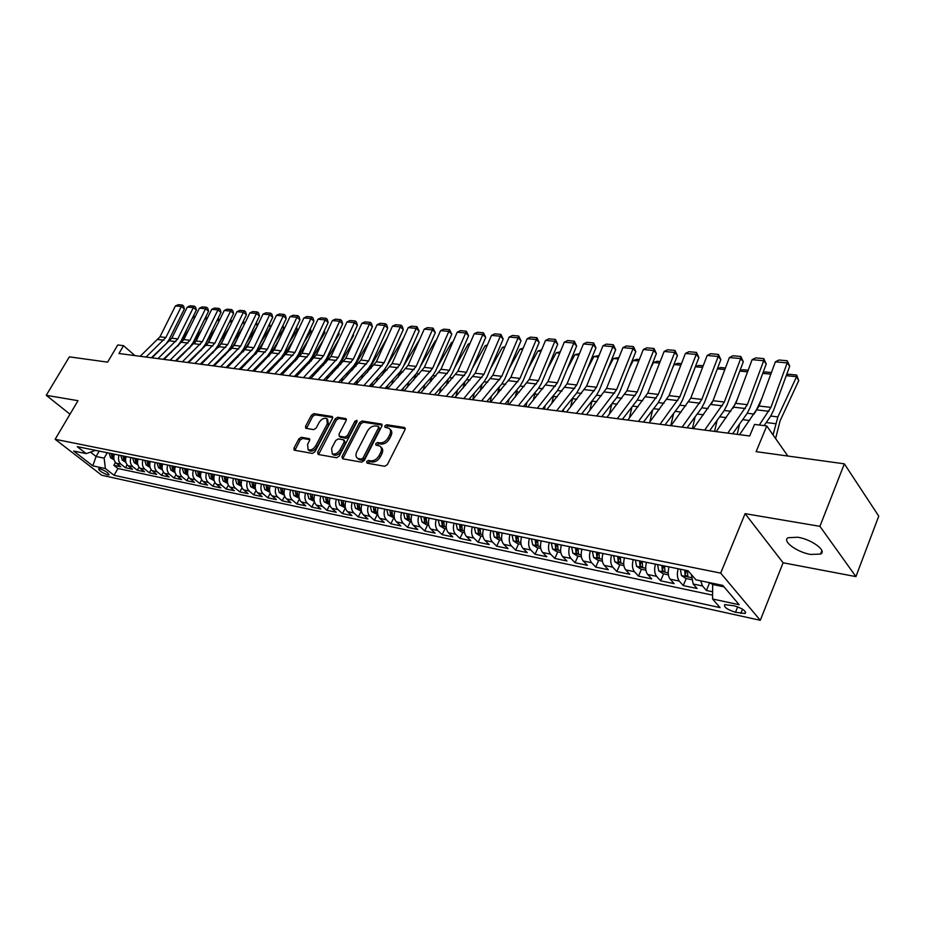 <?xml version="1.0" encoding="UTF-8"?>
<svg xmlns="http://www.w3.org/2000/svg" width="925" height="925" viewBox="0 0 925 925"><rect width="100%" height="100%" fill="white"/><g stroke="black" fill="none" stroke-linecap="round" stroke-linejoin="round"><path stroke-width="1.39" d="M366.601 461.587L367.052 463.147L384.696 466.281L387.367 464.616L405.034 429.628L404.329 427.442L386.662 424.748L384.823 425.905L384.997 427.304L388.962 428.263C390.812 429.628 391.078 431.778 389.749 434.704L388.28 437.594C386.06 441.271 383.251 443.029 379.851 442.878L377.585 442.508L375.758 443.665L375.92 445.098L379.828 446.058C381.713 447.446 381.979 449.642 380.626 452.637L379.146 455.539C376.914 459.251 374.093 461.02 370.705 460.835L368.439 460.43L366.601 461.587M380.869 447.076L381.065 447.261C382.95 448.648 383.228 450.845 381.875 453.84L380.395 456.742C378.163 460.453 375.342 462.211 371.954 462.014L369.688 461.621L367.688 463.252M405.3 428.622L387.876 425.962L385.91 427.5M390.015 429.304L390.188 429.466C392.038 430.842 392.304 432.981 390.974 435.918L389.506 438.797C387.286 442.474 384.488 444.243 381.088 444.081L378.834 443.711L376.833 445.295M810.647 554.457L820.533 554.075C827.389 551.046 811.803 539.414 797.87 537.252L788.216 537.702C781.521 540.824 796.853 552.202 810.647 554.457M107.728 474.872L109.011 474.872C108.433 472.825 105.369 470.79 99.831 468.744L98.57 468.744C99.148 470.79 102.213 472.825 107.728 474.872M301.353 437.282L298.879 438.855L293.953 448.151L294.127 450.14L312.384 453.435L314.905 451.839L332.433 418.47L332.248 416.528L313.887 413.648L311.424 415.233L305.539 426.333L305.701 428.263L313.702 429.639L316.188 428.044L319.113 422.494C321.472 418.956 324.039 417.661 326.814 418.597L327.3 423.789L315.772 445.734C313.425 449.284 310.869 450.591 308.106 449.654L307.597 444.324L309.528 440.67L309.343 438.693L301.353 437.282L302.614 438.438L300.139 440.011L294.925 450.336M819.92 526.337L745.099 513.664L783.105 562.782L855.926 576.61L819.92 526.337L844.352 463.841L756.118 451.654L766.767 425.951L754.511 424.425L749.678 435.987L118.943 353.512L123.545 345.684L117.764 344.967L107.624 362.137L69.363 356.853L46.25 395.31L69.999 414.203M745.099 513.664L720.691 573.107L55.142 439.283L78.001 400.687L46.25 395.31M341.972 456.615L342.585 458.8L361.617 462.176L364.23 460.534L381.863 426.067L381.632 424.066L362.126 421.002L359.559 422.632L341.972 456.615L343.233 457.783L342.955 458.869M336.631 457.748L318.165 454.464L317.599 452.313L335.139 418.875L337.648 417.279L345.915 418.62L346.123 420.574L339.036 434.16L339.244 436.149L344.909 437.155L347.465 435.536L354.842 421.303L356.923 420.274L357.073 421.65L339.197 456.118L336.631 457.748M844.352 463.841L878.75 516.127L855.926 576.61M115.452 462.419L113.81 465.287L120.77 466.755L116.261 463.205L120.955 464.188C118.539 461.945 117.903 458.927 119.059 455.135M127.153 464.789L125.465 467.749L132.553 469.252L128.032 465.668L132.795 466.674C130.379 464.408 129.754 461.367 130.922 457.551M139.051 467.194L137.316 470.258L144.52 471.773L140.01 468.177L144.855 469.195C142.438 466.917 141.814 463.853 142.982 460.002M151.145 469.646L149.364 472.802L156.695 474.352L152.186 470.733L157.111 471.762C154.695 469.461 154.07 466.373 155.25 462.488M163.459 472.12L161.632 475.392L169.078 476.965L164.569 473.322L169.576 474.375C167.159 472.062 166.546 468.952 167.726 465.021M175.981 474.641L174.097 478.028L181.682 479.624L177.172 475.959L182.271 477.022C179.855 474.698 179.242 471.565 180.421 467.611M188.723 477.196L186.781 480.699L194.504 482.33L189.995 478.641L195.187 479.728C192.77 477.392 192.157 474.224 193.348 470.235M201.696 479.786L199.696 483.428L207.558 485.093L203.037 481.382L208.322 482.48C205.905 480.121 205.304 476.93 206.495 472.906M214.901 482.422L212.843 486.203L220.832 487.891L216.323 484.157L221.699 485.278C219.283 482.908 218.682 479.693 219.884 475.623M228.348 485.093L226.209 489.036L234.349 490.747L229.839 486.989L235.32 488.134C232.903 485.741 232.314 482.503 233.516 478.398M242.038 487.799L239.829 491.903L248.12 493.661L243.61 489.868L249.183 491.036C246.778 488.631 246.189 485.359 247.403 481.22M255.982 490.551L253.693 494.84L262.133 496.621L257.636 492.805L263.313 493.996C260.908 491.568 260.318 488.273 261.532 484.087M270.192 493.337L267.811 497.823L276.402 499.639L271.915 495.8L277.697 497.014C275.292 494.574 274.713 491.233 275.939 487.012M284.657 496.17L282.194 500.853L290.947 502.703L286.461 498.841L292.358 500.078C289.953 497.615 289.375 494.262 290.612 489.996M299.411 499.038L296.833 503.952L305.759 505.836L301.284 501.951L307.285 503.2C304.892 500.726 304.313 497.338 305.562 493.037M314.442 501.94L311.76 507.108L320.859 509.028L316.385 505.108L322.513 506.391C320.119 503.894 319.553 500.483 320.79 496.135M329.774 504.877L326.976 510.322L336.238 512.277L331.774 508.334L338.018 509.64C335.636 507.131 335.081 503.674 336.33 499.292M345.395 507.883L342.481 513.595L351.928 515.583L347.476 511.618L353.836 512.947C351.465 510.427 350.91 506.946 352.159 502.506M361.201 511.155L358.276 516.936L367.907 518.971L363.479 514.971L369.965 516.323C367.595 513.78 367.052 510.265 368.312 505.79M377.319 514.497L374.394 520.336L384.222 522.405L379.793 518.382L386.419 519.769C384.06 517.202 383.517 513.664 384.777 509.132M393.761 517.908L390.824 523.804L400.849 525.92L396.443 521.873L403.196 523.284C400.849 520.706 400.305 517.121 401.577 512.554M410.527 521.388L407.59 527.354L417.811 529.505L413.429 525.423L420.308 526.868C417.973 524.267 417.441 520.648 418.724 516.034M427.639 524.938L424.691 530.962L435.12 533.158L430.749 529.054L437.779 530.534C435.455 527.909 434.935 524.255 436.218 519.584M445.087 528.557L442.15 534.65L452.788 536.893L448.44 532.754L455.62 534.257C453.296 531.621 452.788 527.932 454.083 523.215M462.905 532.245L459.956 538.408L470.825 540.709L466.489 536.535L473.82 538.072C471.519 535.413 471.022 531.69 472.317 526.926M481.092 536.014L478.144 542.247L489.233 544.594L484.931 540.397L492.412 541.969C490.123 539.287 489.637 535.529 490.932 530.707M499.662 539.865L496.702 546.178L508.033 548.571L503.755 544.339L511.398 545.947C509.132 543.241 508.646 539.448 509.953 534.569M518.624 543.796L515.664 550.178L527.238 552.618L522.995 548.375L530.8 550.005C528.545 547.276 528.071 543.449 529.389 538.523M537.992 547.82L535.043 554.272L546.86 556.769L542.64 552.479L550.618 554.156C548.386 551.416 547.924 547.542 549.242 542.559M557.787 551.924L554.827 558.446L566.909 561.001L562.724 556.688L570.887 558.399C568.667 555.636 568.216 551.728 569.534 546.675M578.009 556.11L575.061 562.724L587.41 565.337L583.259 560.989L591.595 562.735C589.398 559.949 588.959 556.006 590.289 550.895M598.683 560.4L595.735 567.094L608.361 569.754L604.245 565.383L612.778 567.175C610.604 564.354 610.176 560.377 611.518 555.208M619.831 564.782L616.871 571.558L629.786 574.286L625.716 569.881L634.446 571.708C632.284 568.875 631.879 564.851 633.22 559.625M641.453 569.268L638.504 576.125L651.709 578.911L647.685 574.483L656.611 576.344C654.484 573.488 654.091 569.418 655.432 564.134M663.572 573.858L660.623 580.796L674.14 583.652L670.151 579.189L679.297 581.097C677.192 578.217 676.811 574.101 678.164 568.759M686.2 578.553L683.251 585.583L697.092 588.508L693.16 583.999L691.414 574.61M734.3 605.817L724.714 604.615C723.697 607.112 727.293 609.668 735.502 612.281L745.157 613.506C746.209 610.997 742.59 608.442 734.3 605.817M720.691 573.107L760.292 620.305L101.715 475.242L55.142 439.283M113.81 465.287L117.914 468.524L114.041 475.288L720.043 607.609L712.574 599.007L712.678 583.305M114.041 475.288L105.381 468.547L92.801 465.842L73.665 451.03L86.233 453.632L77.249 446.636L688.084 570.771L695.947 579.836L722.795 585.398L739.156 604.719L712.574 599.007M709.359 583.351L706.423 590.474L702.514 585.964L700.688 580.819M683.251 585.583L679.297 581.097M660.623 580.796L656.611 576.344M638.504 576.125L634.446 571.708M616.871 571.558L612.778 567.175M595.735 567.094L591.595 562.735M575.061 562.724L570.887 558.399M554.827 558.446L550.618 554.156M535.043 554.272L530.8 550.005M515.664 550.178L511.398 545.947M496.702 546.178L492.412 541.969M478.144 542.247L473.82 538.072M459.956 538.408L455.62 534.257M442.15 534.65L437.779 530.534M424.691 530.962L420.308 526.868M407.59 527.354L403.196 523.284M390.824 523.804L386.419 519.769M374.394 520.336L369.965 516.323M358.276 516.936L353.836 512.947M342.481 513.595L338.018 509.64M326.976 510.322L322.513 506.391M311.76 507.108L307.285 503.2M296.833 503.952L292.358 500.078M282.194 500.853L277.697 497.014M267.811 497.823L263.313 493.996M253.693 494.84L249.183 491.036M239.829 491.903L235.32 488.134M226.209 489.036L221.699 485.278M212.843 486.203L208.322 482.48M199.696 483.428L195.187 479.728M186.781 480.699L182.271 477.022M174.097 478.028L169.576 474.375M161.632 475.392L157.111 471.762M149.364 472.802L144.855 469.195M137.316 470.258L132.795 466.674M125.465 467.749L120.955 464.188M117.914 468.524L712.481 595.122M706.423 590.474L712.4 591.734M99.218 451.099L96.096 456.499L104.132 458.164L107.265 452.741M712.227 584.403L724.021 586.843M783.105 562.782L760.292 620.305M134.946 355.605L123.545 345.684M787.846 456.037L766.767 425.951M90.766 452.325L96.096 456.499L92.801 465.842M95.518 450.348L86.233 453.632M669.006 566.898C667.665 572.217 668.047 576.321 670.151 579.189M646.482 562.319C645.141 567.58 645.546 571.627 647.685 574.483M624.479 557.844C623.138 563.048 623.554 567.06 625.716 569.881M602.395 561.174L597.966 560.249L593.596 557.417L592.405 551.358L596.405 552.167L596.868 557.058L599.377 558.261L598.938 552.688L602.961 553.497C601.632 558.607 602.059 562.585 604.245 565.383M575.558 547.901L576.021 552.768L578.483 553.959L578.033 548.409L581.929 549.23C580.611 554.283 581.05 558.214 583.259 560.989M561.371 545.022C560.041 550.04 560.504 553.936 562.724 556.688M535.193 539.703L535.702 544.467L538.072 545.634L537.564 540.212L541.241 540.952C539.934 545.9 540.397 549.751 542.64 552.479M521.561 536.928C520.255 541.842 520.729 545.658 522.995 548.375M501.801 540.316L498.506 539.622L494.262 536.916L492.967 531.147L496.552 531.875L497.083 536.523L499.373 537.668L498.829 532.314L502.287 533.043C500.992 537.876 501.477 541.645 503.755 544.339M483.44 529.181C482.133 533.991 482.63 537.726 484.931 540.397M459.528 524.325L460.072 528.903L462.292 530.025L461.702 524.799L464.963 525.458C463.679 530.187 464.188 533.887 466.489 536.535M441.583 520.683L442.138 525.215L444.324 526.325L443.722 521.11L446.879 521.781C445.607 526.452 446.116 530.129 448.44 532.754M429.177 518.162C427.893 522.81 428.425 526.441 430.749 529.054M411.394 521.561L409.023 521.076L404.919 518.486L403.543 512.97L406.78 513.629L407.358 518.058L409.474 519.145L408.827 514.046L411.822 514.658C410.55 519.237 411.082 522.833 413.429 525.423M394.408 518.046L388.118 515.017L386.731 509.559L389.899 510.195L390.489 514.589L392.57 515.664L391.911 510.588L394.813 511.201C393.553 515.734 394.085 519.295 396.443 521.873M378.152 507.79C376.891 512.3 377.435 515.826 379.793 518.382M357.131 503.512L357.744 507.848L359.756 508.9L359.062 503.928L361.802 504.495C360.553 508.923 361.108 512.427 363.479 514.971M345.407 507.883L339.648 505.015L338.238 499.697L341.221 500.309L341.834 504.576L343.822 505.628L343.117 500.691L345.788 501.234C344.539 505.628 345.094 509.097 347.476 511.618M330.075 498.02C328.826 502.391 329.392 505.825 331.774 508.334M314.662 494.887C313.425 499.211 313.991 502.622 316.385 505.108M295.306 490.955L295.931 495.129L297.838 496.147L297.087 491.337L299.538 491.834C298.312 496.101 298.891 499.477 301.284 501.951M280.564 487.961L281.2 492.1L283.073 493.106L282.31 488.331L284.703 488.816C283.478 493.048 284.056 496.39 286.461 498.841M266.099 485.012L266.747 489.128L268.597 490.123L267.822 485.371L270.135 485.856C268.921 490.042 269.51 493.36 271.915 495.8M255.855 482.931C254.629 487.105 255.219 490.389 257.636 492.805M241.818 480.087C240.604 484.214 241.205 487.475 243.61 489.868M224.266 476.514L224.937 480.514L226.706 481.497L225.897 476.872L228.024 477.3C226.833 481.37 227.434 484.608 229.839 486.989M210.819 473.785L211.49 477.751L213.236 478.722L212.415 474.132L214.496 474.548C213.305 478.583 213.906 481.786 216.323 484.157M201.211 471.831C200.008 475.843 200.621 479.023 203.037 481.382M188.157 469.172C186.966 473.149 187.578 476.306 189.995 478.641M175.322 466.57C174.131 470.513 174.756 473.646 177.172 475.959M159.354 463.321L160.037 467.16L161.702 468.096L160.846 463.633L162.696 464.026C161.528 467.911 162.153 471.022 164.569 473.322M150.312 461.483C149.145 465.356 149.769 468.443 152.186 470.733M134.923 458.361L135.617 462.142L137.235 463.055L136.368 458.673L138.126 459.031C136.969 462.847 137.594 465.911 140.01 468.177M125.892 462.35L122.285 460.164L120.77 455.505L123.013 455.956L123.707 459.69L125.314 460.604L124.436 456.233L126.147 456.603C124.991 460.384 125.615 463.413 128.032 465.668M114.376 454.187C113.22 457.956 113.844 460.962 116.261 463.205M104.132 458.164L105.381 468.547M382.129 425.084L363.363 422.205L360.796 423.835L343.233 457.783M361.201 459.158L363.039 458.014L378.51 427.801L378.348 426.402L375.689 425.928C372.347 425.812 369.584 427.558 367.387 431.177L356.819 451.712C355.443 454.707 355.697 456.904 357.582 458.291L361.201 459.158L362.461 460.349L364.288 459.193L363.039 458.014M378.568 426.622L379.736 429.003L364.288 459.193M357.848 458.534L360.103 459.933L358.842 458.742M362.461 460.349L360.103 459.933M346.389 419.615L338.885 418.458L336.376 420.066L318.582 454.545M340.192 437.051L346.147 438.334L348.702 436.716L356.079 422.494L354.842 421.303M357.142 421.488L356.079 422.494M331.636 448.359L332.202 453.77C335.058 454.753 337.683 453.423 340.053 449.816L344.146 441.93L343.545 439.78L338.261 438.913L335.717 440.52L331.636 448.359M332.688 454.221L333.462 454.938C336.318 455.921 338.932 454.603 341.313 450.984L340.053 449.816M344.227 440.208L345.395 443.11L341.313 450.984M309.817 439.653L302.614 438.438M308.638 450.14L309.366 450.81C312.141 451.747 314.685 450.44 317.032 446.891L315.772 445.734M327.554 419.303L328.548 424.968L317.032 446.891M332.711 417.51L315.124 414.828L312.662 416.4L306.499 428.472M775.601 438.554L780.099 420.794L798.726 380.637L796.575 376.695L777.879 416.921L773.057 434.935M707.567 582.241L712.4 583.976M786.516 374.926L788.482 374.232L796.691 375.041L798.726 380.637M796.691 375.041L796.575 376.695L786.238 375.677M739.572 434.669L759.055 406.029L775.37 361.825L787.198 362.924L787.268 360.773L789.719 366.161L773.497 410.527L770.537 416.377L764.096 425.616M789.719 366.161L787.198 362.924L770.895 407.393L759.309 425.026M775.37 361.825L778.989 360.01L787.268 360.773M761.923 398.27L755.101 412.7M691.414 579.628L685.899 578.483L681.436 575.535L680.349 569.199L684.731 570.124L685.113 575.211L687.83 576.472L687.506 570.656L688.119 570.806M739.584 424.008L737.213 434.357M685.113 575.211L686.535 570.459M762.963 372.798L765.345 371.954L771.415 372.544M770.826 374.139L762.755 373.342M668.821 567.557L668.902 566.875M737.202 399.531L733.039 408.214M668.382 574.853L663.156 573.766L658.716 570.841L657.594 564.574L661.872 565.476L662.288 570.517L664.936 571.766L664.589 565.996M717.118 420.332L714.562 431.397M662.288 570.517L663.699 565.811M739.931 370.717L742.729 369.722L748.152 370.254M747.562 371.827L739.792 371.064M713.094 400.525L711.487 403.82M645.881 570.182L640.933 569.164L636.516 566.262L635.371 560.053M695.149 416.793L692.42 428.506M639.557 560.908L639.973 565.927L642.586 567.164L642.204 561.452L646.413 562.331M639.973 565.927L641.383 561.278M717.407 368.67L720.61 367.537L725.42 368.011M724.83 369.572L717.349 368.832M623.889 565.626L619.207 564.655L614.813 561.787L613.645 555.648M673.654 413.371L670.764 425.673M702.595 367.364L695.334 366.797M613.645 555.671L617.738 556.503L618.178 561.44L620.733 562.654L620.328 557L624.444 557.868M618.178 561.44L619.588 556.85M695.403 366.647L698.965 365.41L703.185 365.826M716.181 431.617L735.78 403.346L752.118 359.663L763.68 360.738L763.796 358.611L766.247 363.941L749.978 407.786L747.018 413.556L732.646 433.767M766.247 363.941L763.68 360.738L747.354 404.676L727.802 433.131M752.118 359.663L755.713 357.871L763.796 358.611M693.334 428.622L713.025 400.71L729.386 357.547L740.694 358.599L740.856 356.495L743.295 361.767L727.004 405.104L724.021 410.804L709.579 430.749M743.295 361.767L740.694 358.599L724.333 402.017L704.688 430.113M729.386 357.547L732.947 355.767L740.856 356.495M670.995 425.708L690.778 398.143L707.163 355.466L718.216 356.507L718.424 354.437L720.841 359.652L704.538 402.467L701.555 408.11L687.032 427.801M720.841 359.652L718.216 356.507L701.832 399.427L682.107 427.153M707.163 355.466L710.689 353.72L718.424 354.437M649.165 422.852L669.018 395.634L685.413 353.442L696.224 354.448L696.49 352.413L698.895 357.57L682.569 399.901L679.574 405.474L664.994 424.922M698.895 357.57L696.224 354.448L679.84 396.883L660.022 424.263M685.413 353.442L688.928 351.72L696.49 352.413M652.611 410.076L649.789 422.02M680.846 365.202L674.244 364.554L672.706 367.595M596.868 557.058L598.267 552.514M674.244 364.554L677.782 363.328L681.436 363.687M627.809 420.054L647.731 393.171L664.138 351.465L674.718 352.448L675.03 350.436L677.412 355.535L661.086 397.392L658.08 402.895L643.442 422.101M677.412 355.535L674.718 352.448L658.322 394.397L638.423 421.442M664.138 351.465L667.619 349.754L675.03 350.436M581.374 556.815L577.188 555.948L572.852 553.127L571.638 547.103M632.006 406.884L629.358 418.042M659.56 363.086L653.536 362.496L650.61 368.208M576.021 552.768L577.431 548.282M653.536 362.496L657.039 361.282L660.161 361.583M606.927 417.325L626.907 390.766L643.314 349.523L653.674 350.494L654.021 348.505L656.392 353.547L640.054 394.94L637.048 400.375L622.363 419.337M656.392 353.547L653.674 350.494L637.267 391.957L617.31 418.678M643.314 349.523L646.772 347.835L654.021 348.505M560.827 552.549L556.873 551.728L552.56 548.941L551.335 542.975M611.841 403.786L609.344 414.227M638.747 361.028L633.255 360.472L629.012 368.67M551.323 543.01L555.15 543.784L555.636 548.571L558.053 549.751L557.578 544.247M555.636 548.571L557.035 544.143M633.255 360.472L636.747 359.282L639.337 359.536M586.485 414.654L606.534 388.408L622.93 347.627L633.07 348.575L633.463 346.609L635.822 351.604L619.484 392.535L616.466 397.9L601.736 416.643M635.822 351.604L633.07 348.575L616.663 389.587L596.648 415.984M622.93 347.627L626.375 345.962L633.463 346.609M602.059 416.689L602.221 416.03M540.72 548.386L536.997 547.612L532.707 544.848L531.459 538.94M592.093 400.791L589.745 410.55M618.362 358.993L613.391 358.507L607.898 368.983M535.702 544.467L537.09 540.084M613.391 358.507L618.952 357.524M566.493 412.041L586.577 386.107L602.984 345.765L612.905 346.69L613.333 344.759L615.68 349.696L599.342 390.177L596.324 395.484L581.548 414.007M615.68 349.696L612.905 346.69L596.498 387.251L576.437 413.336M602.984 345.765L606.395 344.112L613.333 344.759M582.426 414.123L582.842 412.388M521.053 544.305L517.549 543.576L513.283 540.836L512.011 534.985L515.664 535.76L516.185 540.454L518.52 541.611L517.988 536.211L521.55 536.951M572.76 397.866L570.54 407.012M598.406 357.015L593.942 356.576L587.259 369.156M516.185 540.454L517.572 536.118M593.942 356.576L598.995 355.558M546.918 409.474L567.048 383.852L583.444 343.95L593.156 344.852L593.63 342.944L595.954 347.835L579.628 387.876L576.599 393.125L561.799 411.417M595.954 347.835L593.156 344.852L576.761 384.973L556.653 410.746M583.444 343.95L586.832 342.319L593.63 342.944M563.198 411.602L563.857 408.873M553.844 395.01L551.716 403.601M578.865 355.073L574.887 354.68L567.071 369.225M497.083 536.523L498.471 532.233M574.887 354.68L579.466 353.639M527.747 406.965L547.924 381.643L564.296 342.169L573.824 343.059L574.321 341.163L576.645 346.008L560.319 385.609L557.289 390.812L542.455 408.896M576.645 346.008L573.824 343.059L557.428 382.742L537.286 408.214M564.296 342.169L567.661 340.55L574.321 341.163M544.351 409.139L545.241 405.497M482.954 536.408L479.855 535.76L475.647 533.077L474.34 527.331M535.309 392.223L533.262 400.317M559.729 353.177L556.214 352.83L547.334 369.179M477.855 528.048L478.387 532.673L480.642 533.806L480.075 528.499L483.428 529.204M478.387 532.673L479.774 528.441M556.214 352.83L560.319 351.754M508.981 404.514L529.181 379.481L545.553 340.423L554.873 341.29L555.416 339.417L557.717 344.216L541.414 383.401L538.373 388.546L523.515 406.41M557.717 344.216L554.873 341.29L538.5 380.557L518.312 405.74M545.553 340.423L548.883 338.816L555.416 339.417M525.897 406.722L526.996 402.225M464.512 532.58L461.598 531.979L457.413 529.308L456.094 523.631M517.168 389.494L515.179 397.137M540.986 351.315L537.911 351.003L528.002 369.04M460.072 528.903L461.459 524.718M537.911 351.003L541.576 349.904M490.597 402.109L510.82 377.354L527.169 338.712L536.315 339.556L536.893 337.717L539.171 342.47L522.879 381.239L519.85 386.315L504.958 403.994M539.171 342.47L536.315 339.556L519.954 378.417L499.743 403.312M527.169 338.712L530.488 337.128L536.893 337.717M472.594 399.75L492.828 375.284L509.166 337.035L518.127 337.868L518.728 336.041L521.006 340.747L504.726 379.111L501.685 384.141L486.781 401.612M521.006 340.747L518.127 337.868L501.778 376.313L481.543 400.93M509.166 337.035L512.462 335.463L518.728 336.041M454.938 397.449L475.196 373.238L491.51 335.393L500.298 336.203L500.922 334.411L503.188 339.059L486.932 377.042L483.891 382.013L468.975 399.288M503.188 339.059L500.298 336.203L483.972 374.255L463.726 398.594M491.51 335.393L494.783 333.844L500.922 334.411M507.802 404.364L509.108 399.068M446.44 528.834L443.711 528.268L439.56 525.631L438.219 519.989M499.408 386.823L497.442 394.062M522.613 349.488L519.966 349.222L509.097 368.821M442.138 525.215L443.514 521.076M519.966 349.222L523.18 348.158M490.065 402.04L491.568 396.016M428.738 525.157L426.194 524.637L422.054 522.024L420.702 516.439L423.997 517.133L424.575 521.596L426.714 522.706L426.101 517.526L429.165 518.185M482.006 384.199L480.052 391.09M504.611 347.696L502.368 347.476L490.574 368.52M424.575 521.596L425.951 517.503M502.368 347.476L505.085 346.574M472.721 399.6L474.363 393.056M464.963 381.62L462.997 388.211M486.955 345.95L485.116 345.765L472.444 368.15M408.734 514.971L408.734 513.999M485.116 345.765L487.359 345.025M437.641 395.183L457.91 371.249L474.201 333.775L482.815 334.584L483.474 332.803L485.717 337.405L469.484 374.995L466.454 379.921L451.516 396.998M485.717 337.405L482.815 334.584L466.512 372.243L446.255 396.316M474.201 333.775L477.45 332.248L483.474 332.803M455.944 396.293L457.482 390.188M452.244 396.178L452.013 397.068M448.267 379.088L446.266 385.413M469.657 344.227L468.2 344.088L454.684 367.711M391.842 511.213L391.853 510.577M468.2 344.088L469.969 343.499M420.69 392.963L440.959 369.283L457.228 332.191L465.668 332.977L466.362 331.219L468.593 335.787L452.383 372.995L449.353 377.863L434.415 394.767M468.593 335.787L465.668 332.977L449.4 370.266L429.119 394.073M457.228 332.191L460.453 330.676L466.362 331.219M439.479 393.102L440.913 387.402M435.675 393.333L435.282 394.882M377.747 514.589L371.642 511.618L370.243 506.183L373.353 506.842L373.954 511.19L376.001 512.253L375.296 507.409M431.917 376.591L429.847 382.707M452.683 342.539L451.597 342.435L437.282 367.225M451.597 342.435L452.926 341.996M404.063 390.789L424.344 367.364L440.566 330.641L448.856 331.416L449.573 329.682L451.793 334.203L435.606 371.041L432.576 375.851L417.637 392.57M451.793 334.203L448.856 331.416L432.611 368.323L412.33 391.876M440.566 330.641L443.78 329.138L449.573 329.682M423.326 390.015L424.667 384.708M419.43 390.57L418.875 392.732M361.421 511.201L355.489 508.288L354.078 502.922L357.131 503.535M415.915 374.116L413.729 380.071M436.045 340.886L435.305 340.816L420.228 366.693M435.305 340.816L436.207 340.527M387.76 388.662L408.029 365.479L424.24 329.127L432.368 329.878L433.108 328.155L435.317 332.642L419.152 369.11L416.123 373.885L401.184 390.419M435.317 332.642L432.368 329.878L416.146 366.416L395.877 389.726M424.24 329.127L427.419 327.635L433.108 328.155M407.462 387.032L408.711 382.083M403.473 387.887L402.78 390.627M400.271 371.63L397.923 377.516M419.719 339.267L403.52 366.103M371.769 386.569L392.038 363.641L408.203 327.635L416.181 328.375L416.955 326.675L419.141 331.115L403.011 367.225L399.993 371.942L385.043 388.303M419.141 331.115L416.181 328.375L399.993 364.554L379.724 387.61M408.203 327.635L411.371 326.155L416.955 326.675M391.876 384.141L393.056 379.539M387.818 385.274L386.974 388.558M329.705 504.622L324.12 501.812L322.698 496.517M385.066 368.948L382.395 375.03M403.693 337.671L387.136 365.479M322.686 496.54L325.623 497.141L326.248 501.362L328.202 502.402L327.485 497.488M356.079 384.522L376.336 361.825L392.478 326.167L400.305 326.895L401.092 325.207L402.283 326.305L403.277 329.612L387.182 365.375L384.153 370.046L369.214 386.234M403.277 329.612L400.305 326.895L384.153 362.727L363.883 385.54M392.478 326.167L395.611 324.71L401.092 325.207M376.591 381.343L377.689 377.053M372.451 382.73L371.468 386.534M314.303 501.431L308.881 498.667L307.447 493.418L310.314 494.031L310.95 498.217L312.87 499.246L312.141 494.378M387.147 337.937L367.167 372.602M340.689 382.511L360.935 360.045L377.03 324.733L384.719 325.438L385.528 323.773L386.719 324.86L387.702 328.144L371.63 363.56L368.613 368.185L353.685 384.21M387.702 328.144L384.719 325.438L368.601 360.923L348.343 383.505M377.03 324.733L380.152 323.288L385.528 323.773M361.571 378.626L362.588 374.648M382.025 340.643L383.042 338.388M357.351 380.267L356.322 384.257M299.191 498.297L293.919 495.58L292.485 490.377M370.717 338.573L352.24 370.208M325.577 380.533L345.811 358.299L361.872 323.322L369.422 324.016L370.254 322.374L371.445 323.438L372.405 326.698L356.379 361.779L353.362 366.358L338.434 382.21M372.405 326.698L369.422 324.016L353.338 359.166L333.092 381.516M361.872 323.322L364.97 321.888L370.254 322.374M346.806 375.989L347.765 372.301M365.768 341.233L367.861 336.631M342.528 377.863L341.579 381.551M284.357 495.222L279.246 492.551L277.789 487.417L280.564 487.984M354.61 339.128L337.602 367.849M368.069 336.191L368.254 337.116M332.318 373.422L333.208 370.012M349.823 341.718L353.535 335.625L352.957 334.919M327.97 375.515L327.08 378.938M269.811 492.204L264.839 489.579L263.382 484.469L266.099 485.035M338.816 339.591L323.253 365.537M353.269 334.237L353.535 335.625M318.073 370.937L318.917 367.768M334.191 342.134L339.082 334.156L338.307 333.231M313.679 373.238L312.847 376.394M255.52 489.244L250.698 486.666L249.23 481.59M323.334 339.972L309.181 363.248M249.23 481.613L251.901 482.156L252.548 486.203L254.375 487.197L253.589 482.48L255.843 482.954M338.723 332.341L339.082 334.156M310.742 378.591L330.953 356.576L346.991 321.935L354.402 322.617L355.258 320.987L356.449 322.05L357.397 325.276L341.406 360.022L338.388 364.566L323.472 380.256M357.397 325.276L354.402 322.617L338.353 357.432L318.131 379.551M346.991 321.935L350.066 320.512L355.258 320.987M296.185 376.683L316.385 354.899L332.376 320.57L339.648 321.241L340.516 319.634L341.718 320.686L342.643 323.877L326.698 358.31L323.681 362.797L308.788 378.337M342.643 323.877L339.648 321.241L323.634 355.732L303.435 377.631M332.376 320.57L335.428 319.16L340.516 319.634M281.894 374.822L302.059 353.246L318.015 319.229L325.161 319.9L326.051 318.304L327.253 319.345L328.167 322.513L312.257 356.622L309.251 361.062L294.358 376.452M328.167 322.513L325.161 319.9L309.193 354.067L289.005 375.747M318.015 319.229L321.044 317.842L326.051 318.304M304.082 368.52L304.903 365.548M318.859 342.458L324.883 332.722L323.923 331.589M299.619 371.006L298.856 373.92M241.494 486.342L236.812 483.798L235.343 478.768M308.141 340.273L295.387 360.981M235.332 478.792L237.956 479.323L238.615 483.336L240.419 484.318L239.621 479.636M324.455 330.468L324.883 332.722M267.857 372.983L287.999 351.616L303.909 317.922L310.927 318.57L311.841 316.998L313.043 318.027L313.945 321.16L298.07 354.957L295.063 359.363L280.194 374.59M313.945 321.16L310.927 318.57L294.994 352.425L274.841 373.897M303.909 317.922L306.927 316.535L311.841 316.998M290.323 366.173L291.167 363.352M303.816 342.724L310.927 331.312L309.794 329.982M285.813 368.844L285.108 371.515M227.723 483.486L223.168 480.977L221.699 475.993M293.237 340.504L281.882 358.727M310.418 328.653L310.927 331.312M254.063 371.179L274.182 350.02L290.045 316.627L296.948 317.275L297.873 315.703L299.076 316.732L299.966 319.842L284.125 353.327L281.131 357.697L266.284 372.775M299.966 319.842L296.948 317.275L281.061 350.818L260.931 372.07M290.045 316.627L293.04 315.263L297.873 315.703M276.806 363.883L277.708 361.178M289.051 342.921L297.214 329.924L295.907 328.41M272.251 366.728L271.603 369.167M214.207 480.676L209.778 478.213L208.298 473.265M278.622 340.678L268.655 356.472M296.636 326.883L297.214 329.924M240.512 369.41L260.607 348.459L276.425 315.356L283.212 315.992L284.148 314.442L285.363 315.46L286.23 318.547L270.435 351.731L267.452 356.056L252.617 370.983M286.23 318.547L283.212 315.992L267.36 349.234L247.264 370.289M276.425 315.356L279.408 314.003L284.148 314.442M263.509 361.652L264.527 358.993M274.575 343.048L283.732 328.56L282.264 326.872M258.907 364.658L258.318 366.89M200.922 477.924L196.62 475.508L195.129 470.617L197.615 471.126L198.285 475.034L200.008 475.993L199.187 471.415M264.261 340.793L255.751 354.171M282.992 325.346L283.732 328.56M227.203 367.664L247.264 346.91L263.047 314.107L269.707 314.731L270.667 313.205L271.869 314.211L272.725 317.263L256.988 350.159L254.005 354.448L239.193 369.237M272.725 317.263L269.707 314.731L253.901 347.684L233.828 368.532M263.047 314.107L265.995 312.777L270.667 313.205M250.455 359.467L251.658 356.784M260.353 343.117L270.47 327.219L268.851 325.369M245.796 362.635L245.252 364.67M187.867 475.219L183.693 472.837L182.19 467.969L184.63 468.489L185.312 472.363L187.023 473.311L186.179 468.778L188.145 469.195M250.178 340.851L243.09 351.916M269.58 323.842L270.47 327.219M237.656 357.304L239.089 354.529M246.397 343.14L257.138 326.375M257.393 325.854L255.67 323.889M232.903 360.658L232.406 362.507M175.045 472.559L170.986 470.212L169.483 465.379L171.877 465.888L172.57 469.738L174.247 470.686L173.403 466.177L175.311 466.593M236.349 340.851L230.626 349.719M256.398 322.374L257.428 325.797M225.122 355.142L226.741 352.333M232.684 343.106L242.951 327.207M244.362 324.305L242.697 322.443M220.231 358.738L219.78 360.392M162.442 469.946L158.499 467.634L156.996 462.847L159.343 463.344M222.763 340.816L218.369 347.58M243.437 320.929L244.512 323.97M214.126 365.953L234.152 345.395L249.889 312.893L256.433 313.494L257.404 311.979L258.618 312.985L259.463 316.015L243.761 348.609L240.778 352.853L226.001 367.502M259.463 316.015L256.433 313.494L240.673 346.147L220.636 366.809M249.889 312.893L252.826 311.563L257.404 311.979M201.268 364.277L221.26 343.903L236.95 311.679L243.391 312.28L244.373 310.777L245.588 311.783L246.42 314.778L230.764 347.095L227.793 351.303L213.028 365.814M246.42 314.778L243.391 312.28L227.677 344.655L207.674 365.109M236.95 311.679L239.864 310.361L244.373 310.777M188.631 362.623L208.588 342.447L224.232 310.499L230.556 311.089L231.562 309.597L232.776 310.592L233.597 313.563L217.976 345.603L215.016 349.766L200.286 364.138M233.597 313.563L230.556 311.089L214.889 343.175L194.932 363.444M224.232 310.499L227.134 309.193L231.562 309.597M212.854 352.968L214.577 350.193M219.225 343.036L229.03 327.959M231.539 322.79L229.955 321.033M207.755 356.842L207.362 358.333M150.047 467.379L146.219 465.102L144.716 460.349L147.029 460.847L147.722 464.627L149.364 465.553L148.497 461.124L150.312 461.506M209.42 340.724L206.31 345.499M230.695 319.507L231.828 322.189M176.213 360.993L196.123 341.001L211.721 309.332L217.942 309.91L218.959 308.441L220.173 309.424L220.983 312.373L205.408 344.135L202.459 348.262L187.752 362.507M220.983 312.373L217.942 309.91L202.321 341.718L182.398 361.802M211.721 309.332L214.6 308.037L218.959 308.441M200.898 350.737L202.621 348.101M206.009 342.921L215.352 328.618M218.936 321.31L217.421 319.634M195.499 355.003L195.14 356.322M137.871 464.847L134.148 462.616L132.645 457.898M196.32 340.597L194.458 343.429M218.161 318.131L219.352 320.455M164.002 359.397L183.867 339.591L199.418 308.187L205.547 308.753L206.576 307.297L207.778 308.279L208.576 311.193L193.059 342.689L190.099 346.783L175.426 360.889M208.576 311.193L205.547 308.753L189.972 340.296L170.084 360.195M199.418 308.187L202.286 306.903L206.576 307.297M189.301 348.401L190.989 345.834M193.013 342.759L201.927 329.219M206.529 319.865L205.084 318.281M183.427 353.2L183.115 354.356M205.801 316.824L207.084 318.743M151.989 357.825L171.807 338.203L187.312 307.065L193.337 307.62L194.377 306.175L195.591 307.146L196.377 310.048L180.907 341.267L177.958 345.326L163.309 359.305M196.377 310.048L193.337 307.62L177.808 338.885L157.967 358.611M187.312 307.065L190.157 305.793L194.377 306.175M177.901 346.123L188.735 329.751M194.331 318.443L192.955 316.94M171.564 351.431L171.287 352.437M114.11 459.864L110.618 457.759L109.104 453.134L111.301 453.585L112.006 457.285L113.59 458.187L112.7 453.84M193.614 315.622L195.013 317.078M140.172 356.287L159.956 336.827L175.403 305.955L181.335 306.499L182.387 305.077L183.601 306.036L184.376 308.915L168.94 339.868L166.014 343.892L151.388 357.744M184.376 308.915L181.335 306.499L165.852 337.509L146.058 357.05M175.403 305.955L178.236 304.695L182.387 305.077M693.16 583.999L702.514 585.964M742.521 609.182L740.809 613.448M737.699 606.823L735.502 612.281M371.954 462.014L370.705 460.835M380.395 456.742L379.146 455.539M381.875 453.84L380.626 452.637M378.834 443.711L377.585 442.508M381.088 444.081L379.851 442.878M389.506 438.797L388.28 437.594M390.974 435.918L389.749 434.704M387.876 425.962L386.662 424.748M405.289 428.402L404.329 427.442M369.688 461.621L368.439 460.43M360.796 423.835L359.559 422.632M363.363 422.205L362.126 421.002M382.118 424.818L381.204 423.916M379.736 429.003L378.51 427.801M318.871 453.481L317.599 452.313M336.376 420.066L335.139 418.875M338.885 418.458L337.648 417.279M346.366 419.291L345.522 418.47M340.874 437.467L339.625 436.288M346.147 438.334L344.909 437.155M348.702 436.716L347.465 435.536M345.395 443.11L344.146 441.93M309.771 439.294L308.985 438.566M328.548 424.968L327.3 423.789M306.788 427.489L305.539 426.333M312.662 416.4L311.424 415.233M315.124 414.828L313.887 413.648M332.688 417.187L331.855 416.389M295.225 449.296L293.953 448.151M300.139 440.011L298.879 438.855M777.879 416.921L770.756 416.065M775.601 423.696L766.235 422.54M757.078 409.902L768.918 411.301M759.055 406.029L770.895 407.393M681.54 575.604L691.241 577.605M754.129 414.076L747.227 413.244M749.585 420.493L742.694 419.649M658.82 570.922L668.208 572.852M664.589 566.031L668.902 566.898M730.831 411.278L724.24 410.492M726.264 417.626L719.673 416.805M636.62 566.343L645.696 568.216M635.371 560.087L639.557 560.932M708.053 408.549L701.774 407.798M703.462 414.816L697.184 414.042M614.917 561.857L623.693 563.672M685.783 405.89L679.794 405.173M681.17 412.064L675.181 411.324M733.791 407.173L745.365 408.526M735.78 403.346L747.354 404.676M711.024 404.491L722.344 405.821M713.025 400.71L724.333 402.017M688.767 401.878L699.832 403.184M690.778 398.143L701.832 399.427M667.006 399.322L677.828 400.594M669.018 395.634L679.84 396.883M593.711 557.486L602.198 559.232M664.011 403.277L658.299 402.595M659.375 409.382L653.663 408.677M645.719 396.825L656.311 398.062M647.731 393.171L658.322 394.397M572.968 553.208L581.178 554.896M571.638 547.137L575.547 547.935M642.702 400.733L637.267 400.086M638.065 406.757L632.619 406.087M624.895 394.374L635.255 395.588M626.907 390.766L637.267 391.957M552.676 549.011L560.619 550.653M557.578 544.282L561.359 545.045M621.866 398.236L616.686 397.611M617.206 404.19L612.026 403.554M604.511 391.98L614.651 393.171M606.534 388.408L616.663 389.587M532.812 544.918L540.512 546.502M531.447 538.963L535.193 539.726M601.481 395.796L596.544 395.206M596.798 401.681L592.023 401.092M584.554 389.633L594.474 390.801M586.577 386.107L596.498 387.251M513.387 540.905L520.833 542.443M581.513 393.403L576.83 392.847M576.83 399.218L572.552 398.687M565.025 387.332L574.737 388.477M567.048 383.852L576.761 384.973M494.366 536.986L501.581 538.477M561.972 391.067L557.509 390.535M557.278 396.813L553.485 396.339M545.889 385.089L555.405 386.211M547.924 381.643L557.428 382.742M475.751 533.147L482.723 534.581M474.34 527.366L477.843 528.071M542.836 388.778L538.604 388.269M538.13 394.455L534.8 394.038M527.146 382.892L536.477 383.979M529.181 379.481L538.5 380.557M457.517 529.377L464.269 530.777M456.083 523.654L459.528 524.348M524.093 386.534L520.07 386.049M519.376 392.142L516.497 391.784M508.796 380.73L517.919 381.805M510.82 377.354L519.954 378.417M490.805 378.614L499.754 379.666M492.828 375.284L501.778 376.313M473.172 376.544L481.937 377.573M475.196 373.238L483.972 374.255M439.664 525.701L446.197 527.042M438.207 520.023L441.583 520.706M505.732 384.326L501.917 383.875M501.003 389.876L498.552 389.575M422.158 522.082L428.495 523.388M487.729 382.175L484.122 381.748M483.012 387.656L480.965 387.413M405.023 518.543L411.151 519.815M470.097 380.059L466.674 379.655M465.368 385.494L463.726 385.286M408.734 515.283L407.358 518.058M455.886 374.509L464.477 375.527M457.91 371.249L466.512 372.243M388.211 515.075L394.154 516.3M452.811 377.99L449.573 377.608M448.082 383.355L446.821 383.204M391.807 511.941L390.489 514.589M438.936 372.521L447.365 373.515M440.959 369.283L449.4 370.266M371.746 511.675L377.493 512.866M375.319 507.235L378.14 507.813M435.86 375.966L432.796 375.596M431.119 381.273L430.241 381.158M375.226 508.646L373.954 511.19M422.309 370.567L430.576 371.538M424.344 367.364L432.611 368.323M355.593 508.345L361.155 509.502M419.233 373.978L416.354 373.631M358.969 505.42L357.744 507.848M406.006 368.647L414.123 369.607M408.029 365.479L416.146 366.416M339.752 505.073L345.141 506.195M402.93 372.023L400.224 371.7M343.036 502.24L341.834 504.576M390.015 366.774L397.97 367.699M392.038 363.641L399.993 364.554M324.212 501.87L329.439 502.946M327.473 497.511L330.075 498.043M386.939 370.104L384.557 369.827M327.404 499.13L326.248 501.362M374.313 364.924L382.129 365.837M376.336 361.825L384.153 362.727M308.973 498.725L314.038 499.778M312.141 494.401L314.662 494.91M371.237 368.231L369.179 367.977M312.072 496.066L310.95 498.217M358.912 363.109L366.578 364.011M360.935 360.045L368.601 360.923M294.023 495.638L298.925 496.656M292.473 490.4L295.295 490.978M355.836 366.381L354.067 366.173M297.029 493.06L295.931 495.129M343.788 361.34L351.315 362.218M345.811 358.299L353.338 359.166M279.338 492.609L284.091 493.592M340.724 364.577L339.244 364.392M282.264 490.1L281.2 492.1M264.932 489.637L269.533 490.585M325.877 362.797L324.687 362.658M267.776 487.197L266.747 489.128M250.791 486.723L255.242 487.637M311.297 361.051L310.384 360.935M253.554 484.342L252.548 486.203M328.942 359.594L336.33 360.461M330.953 356.576L338.353 357.432M314.373 357.882L321.623 358.727M316.385 354.899L323.634 355.732M300.047 356.194L307.181 357.038M302.059 353.246L309.193 354.067M236.904 483.856L241.217 484.746M239.61 479.659L241.807 480.11M296.994 359.339L296.324 359.258M239.587 481.543L238.615 483.336M285.987 354.541L292.994 355.362M287.999 351.616L294.994 352.425M223.272 481.046L227.446 481.902M221.688 476.017L224.266 476.537M225.873 478.78L224.937 480.514M272.181 352.922L279.049 353.732M274.182 350.02L281.061 350.818M209.871 478.283L213.918 479.115M208.287 473.288L210.819 473.808M212.415 476.074L211.49 477.751M258.607 351.327L265.359 352.124M260.607 348.459L267.36 349.234M196.713 475.566L200.633 476.375M199.187 471.438L201.199 471.854M199.187 473.415L198.285 475.034M245.264 349.754L251.912 350.54M247.264 346.91L253.901 347.684M183.786 472.895L187.578 473.681M186.191 470.79L185.312 472.363M171.079 470.27L174.756 471.033M173.414 468.223L172.57 469.738M158.591 467.692L162.153 468.432M160.869 465.691L160.037 467.16M232.163 348.216L238.685 348.979M234.152 345.395L240.673 346.147M219.271 346.702L225.688 347.453M221.26 343.903L227.677 344.655M206.599 345.21L212.912 345.962M208.588 342.447L214.889 343.175M146.312 465.159L149.758 465.876M148.532 463.194L147.722 464.627M194.146 343.753L200.343 344.482M196.123 341.001L202.321 341.718M134.241 462.673L137.582 463.356M132.645 457.921L134.923 458.384M136.403 460.754L135.617 462.142M181.89 342.308L187.995 343.025M183.867 339.591L189.972 340.296M122.377 460.222L125.615 460.893M124.482 458.337L123.707 459.69M169.842 340.897L175.843 341.603M171.807 338.203L177.808 338.885M110.711 457.817L113.833 458.465M112.7 453.863L114.365 454.21M112.757 455.967L112.006 457.285M157.99 339.498L163.898 340.192M159.956 336.827L165.852 337.509M821.874 550.641L820.533 554.075M745.677 612.2L745.157 613.506M358.842 459.471L357.582 458.291M340.493 437.328L339.244 436.149M333.462 454.938L332.202 453.77M309.366 450.81L308.106 449.654"/></g></svg>

